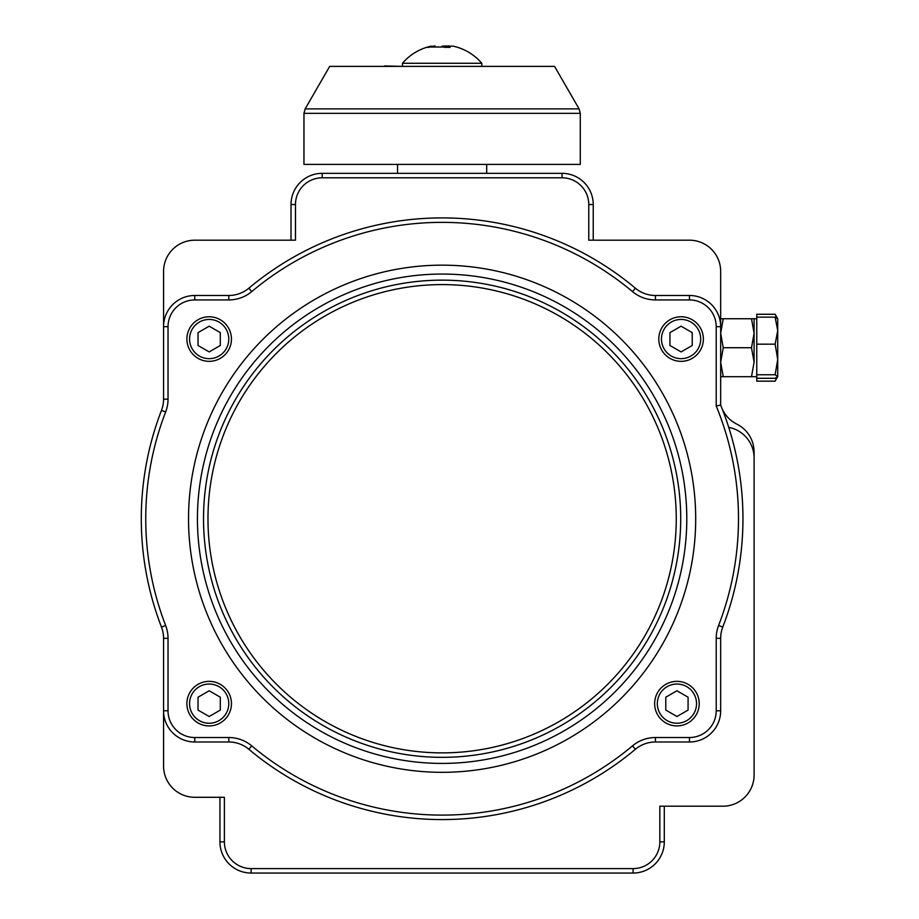<?xml version="1.0" encoding="UTF-8"?>
<svg xmlns="http://www.w3.org/2000/svg" width="919" height="919" viewBox="0 0 919 919"><rect width="100%" height="100%" fill="white"/><g stroke="black" fill="none" stroke-linecap="round" stroke-linejoin="round"><path stroke-width="1.38" d="M754.097 535.972L754.097 588.068M168.028 710.789L168.028 638.326A35.657 35.657 0 0 0 165.638 625.483A296.377 296.377 0 0 1 165.638 411.988A35.657 35.657 0 0 0 168.028 399.156L168.028 326.682A26.743 26.743 0 0 1 194.771 299.939L228.82 299.939A35.657 35.657 0 0 0 251.714 291.61A296.377 296.377 0 0 1 632.513 291.61A35.657 35.657 0 0 0 655.419 299.939L689.468 299.939A26.743 26.743 0 0 1 716.211 326.682L716.211 405.991A296.377 296.377 0 0 1 718.601 625.483A35.657 35.657 0 0 0 716.211 638.326L716.211 710.789A26.743 26.743 0 0 1 689.468 737.532L655.419 737.532A35.657 35.657 0 0 0 632.513 745.86A296.377 296.377 0 0 1 251.714 745.86A35.657 35.657 0 0 0 228.82 737.532L194.771 737.532A26.743 26.743 0 0 1 168.028 710.789L163.571 710.789L163.571 766.09A31.2 31.2 0 0 0 194.771 797.29L219.94 797.29L219.94 841.85A31.2 31.2 0 0 0 251.128 873.05L633.099 873.05A31.2 31.2 0 0 0 664.299 841.85L659.842 841.85L659.842 806.204L722.897 806.204A31.2 31.2 0 0 0 754.097 775.004L754.097 452.033A31.2 31.2 0 0 0 736.797 424.107A31.2 31.2 0 0 1 721.702 407.691A300.835 300.835 0 0 0 720.668 405.118L720.668 326.682A31.2 31.2 0 0 0 689.468 295.481L655.419 295.481A31.2 31.2 0 0 1 635.385 288.198A300.835 300.835 0 0 0 248.854 288.198A31.2 31.2 0 0 1 228.82 295.481L194.771 295.481A31.2 31.2 0 0 0 163.571 326.682L163.571 399.156A31.2 31.2 0 0 1 161.48 410.391A300.835 300.835 0 0 0 161.48 627.091A31.2 31.2 0 0 1 163.571 638.326L163.571 710.789A31.2 31.2 0 0 0 194.771 741.989L228.82 741.989A31.2 31.2 0 0 1 248.854 749.284A300.835 300.835 0 0 0 635.385 749.284A31.2 31.2 0 0 1 655.419 741.989L689.468 741.989A31.2 31.2 0 0 0 720.668 710.789L720.668 638.326A31.2 31.2 0 0 1 722.759 627.091A300.835 300.835 0 0 0 720.668 405.118A300.835 300.835 0 0 1 721.702 407.703A300.835 300.835 0 0 0 720.668 405.118A300.835 300.835 0 0 1 721.702 407.703M305.154 108.879L579.085 108.879L554.548 66.375L329.691 66.375L305.154 108.879L303.959 113.336L303.959 164.421L580.28 164.421L580.28 113.336L303.959 113.336M664.299 841.85L664.299 806.204L722.897 806.204L664.299 806.204M593.226 240.192L689.468 240.192L593.226 240.192L593.226 204.535A31.2 31.2 0 0 0 562.026 173.335L322.213 173.335A31.2 31.2 0 0 0 291.013 204.535L291.013 240.192L194.771 240.192L295.47 240.192L295.47 204.535A26.743 26.743 0 0 1 322.213 177.792L562.026 177.792A26.743 26.743 0 0 1 588.769 204.535L588.769 240.192L689.468 240.192A31.2 31.2 0 0 1 720.668 271.392L720.668 326.682L720.668 271.392L720.668 326.682L716.211 326.682M716.211 405.991L720.668 405.118M295.47 204.535L291.013 204.535L291.013 240.192L194.771 240.192A31.2 31.2 0 0 0 163.571 271.392L163.571 326.682L168.028 326.682M251.714 291.61L248.854 288.198A300.835 300.835 0 0 1 635.385 288.198L632.513 291.61M754.097 699.233L754.097 458.018A31.2 31.2 0 0 0 728.744 427.369A300.835 300.835 0 0 1 722.759 627.091L718.601 625.483M219.94 797.29L194.771 797.29L224.397 797.29L224.397 841.85L219.94 841.85M163.571 271.392L163.571 326.682L163.571 271.392M435.962 66.375L447.714 66.375M482.67 66.375L505.416 66.375M378.812 66.375L384.682 66.375M384.682 65.927L401.569 66.375M397.548 164.421L397.548 173.335M754.097 676.958L754.097 645.506M754.097 534.341L754.097 458.018M449.621 47.374L449.058 46.168L452.941 46.122A52.142 52.142 0 0 1 481.786 63.285L402.453 63.285L402.453 66.375M449.667 47.018A52.061 17.794 90 0 1 450.115 47.397A48.408 35.301 157.2 0 0 444.67 47.397A52.061 17.794 -90 0 0 444.222 47.018L429.839 47.018A52.061 48.925 90 0 0 428.622 47.397A48.408 12.832 -130.8 0 0 427.576 47.328A48.408 12.832 -130.8 0 0 426.634 47.397A52.061 48.925 -90 0 1 427.852 47.018L427.978 47.34M435.055 45.95L427.852 47.018M449.184 45.95L442.119 46.122M681.082 316.768A22.286 22.286 0 0 0 658.808 339.054A22.286 22.286 0 0 0 681.082 361.339A22.286 22.286 0 0 0 703.368 339.054A22.286 22.286 0 0 0 681.082 316.768M669.94 345.487L669.94 332.621L681.082 326.188L692.225 332.621L692.225 345.487L681.082 351.92L669.94 345.487M209.176 316.768A22.286 22.286 0 0 0 186.89 339.054A22.286 22.286 0 0 0 209.176 361.339A22.286 22.286 0 0 0 231.45 339.054A22.286 22.286 0 0 0 209.176 316.768M198.033 345.487L198.033 332.621L209.176 326.188L220.307 332.621L220.307 345.487L209.176 351.92L198.033 345.487M209.176 681.358A22.286 22.286 0 0 0 186.89 703.644A22.286 22.286 0 0 0 209.176 725.918A22.286 22.286 0 0 0 231.45 703.644A22.286 22.286 0 0 0 209.176 681.358M198.033 710.077L198.033 697.211L209.176 690.778L220.307 697.211L220.307 710.077L209.176 716.51L198.033 710.077M676.935 681.358A22.286 22.286 0 0 0 654.65 703.644A22.286 22.286 0 0 0 676.935 725.918A22.286 22.286 0 0 0 699.221 703.644A22.286 22.286 0 0 0 676.935 681.358M665.793 710.077L665.793 697.211L676.935 690.778L688.078 697.211L688.078 710.077L676.935 716.51L665.793 710.077M720.668 318.744L723.253 318.744L720.668 333.229L723.253 347.715L720.668 362.201L723.253 376.687L720.668 376.687M756.762 376.687L751.501 376.687L754.097 362.201L754.097 318.744L754.097 362.201L751.501 347.715L754.097 333.229L751.501 318.744L756.762 318.744M751.501 318.744L723.253 318.744M751.501 347.715L723.253 347.715M751.501 376.687L723.253 376.687M777.715 376.526L775.131 374.757L777.715 359.467L777.715 376.526L775.131 378.295L756.762 378.295L756.762 317.135L775.131 317.135L777.715 318.916M775.131 344.177L777.715 330.656L777.715 359.467L775.131 344.177L756.762 344.177M776.842 317.917L775.131 314.264L777.715 318.744L777.715 330.656L775.131 317.135M756.762 374.757L775.131 374.757M777.715 322.626L777.715 330.656M756.762 378.295L756.762 381.167L775.131 381.167L776.842 377.525M756.762 317.135L756.762 314.264L775.131 314.264M695.694 518.741A253.575 253.575 0 0 0 315.332 299.134A253.575 253.575 0 0 0 315.332 738.348A253.575 253.575 0 0 0 695.694 518.741M197.436 518.741A244.684 244.684 0 0 1 442.119 274.057A244.684 244.684 0 0 1 686.792 518.741A244.684 244.684 0 0 1 442.119 763.413A244.684 244.684 0 0 1 197.436 518.741M680.715 518.741A238.595 238.595 0 0 0 442.119 280.146A238.595 238.595 0 0 0 203.524 518.741A238.595 238.595 0 0 0 442.119 757.336A238.595 238.595 0 0 0 680.715 518.741M676.258 518.741A234.138 234.138 0 0 1 325.05 721.507A234.138 234.138 0 0 1 325.05 315.964A234.138 234.138 0 0 1 676.258 518.741M251.128 873.05L251.128 868.593A26.743 26.743 0 0 1 224.397 841.85M633.099 873.05L633.099 868.593L251.128 868.593M659.842 841.85A26.743 26.743 0 0 1 633.099 868.593M593.226 204.535L588.769 204.535M562.026 173.335L562.026 177.792M322.213 173.335L322.213 177.792M689.468 295.481L689.468 299.939M655.419 295.481L655.419 299.939M228.82 295.481L228.82 299.939M194.771 295.481L194.771 299.939M163.571 399.156L168.028 399.156M161.48 410.391L165.638 411.988M161.48 627.091L165.638 625.483M163.571 638.326L168.028 638.326M194.771 741.989L194.771 737.532M228.82 741.989L228.82 737.532M248.854 749.284L251.714 745.86M635.385 749.284L632.513 745.86M655.419 741.989L655.419 737.532M689.468 741.989L689.468 737.532M720.668 710.789L716.211 710.789M720.668 638.326L716.211 638.326M681.082 319.444A19.609 19.609 0 0 1 698.072 348.852A19.609 19.609 0 0 1 664.104 348.852A19.609 19.609 0 0 1 681.082 319.444M209.176 319.444A19.609 19.609 0 0 1 226.154 348.852A19.609 19.609 0 0 1 192.186 348.852A19.609 19.609 0 0 1 209.176 319.444M209.176 684.035A19.609 19.609 0 0 1 226.154 713.443A19.609 19.609 0 0 1 192.186 713.443A19.609 19.609 0 0 1 209.176 684.035M676.935 684.035A19.609 19.609 0 0 1 693.914 713.443A19.609 19.609 0 0 1 659.957 713.443A19.609 19.609 0 0 1 676.935 684.035M579.085 108.879L580.28 113.336M486.691 173.335L486.691 164.421M449.069 46.272L448.966 47.351M431.298 46.122A52.142 52.142 0 0 0 402.453 63.285M481.786 63.285L481.786 66.375M777.623 376.847L775.131 381.167"/></g></svg>
